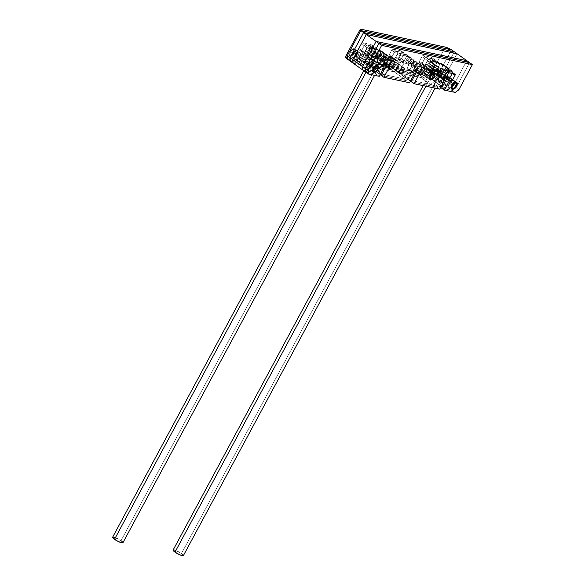 <?xml version="1.0" encoding="UTF-8"?>
<svg xmlns="http://www.w3.org/2000/svg" width="585" height="585" viewBox="0 0 585 585"><rect width="100%" height="100%" fill="white"/><g stroke="black" fill="none" stroke-linecap="round" stroke-linejoin="round"><path stroke-width="0.44" stroke-dasharray="2.92 2.19" d="M372.382 65.557A4.08 2.186 -54.6 0 1 367.753 68.401A4.08 2.186 -54.6 0 1 367.848 64.591L358.093 57.674A4.08 2.186 125.4 0 0 357.998 61.483A4.08 2.186 125.4 0 0 362.627 58.632L372.382 65.557L362.627 58.632A4.08 2.186 125.4 0 0 362.722 54.822A4.08 2.186 125.4 0 0 358.093 57.674L367.848 64.591A4.08 2.186 -54.6 0 1 372.477 61.747A4.08 2.186 -54.6 0 1 372.382 65.557L370.378 67.911L367.811 68.438L367.168 67.231L367.848 64.591L369.852 62.237L371.533 61.52L372.74 61.995L373.062 62.917L372.382 65.557L375.16 67.524A4.08 2.186 -54.6 0 1 370.532 70.375A4.08 2.186 -54.6 0 1 370.619 66.566L367.848 64.591A4.08 2.186 125.4 0 0 367.753 68.401A4.08 2.186 125.4 0 0 372.382 65.557A4.08 2.186 125.4 0 0 372.477 61.747A4.08 2.186 125.4 0 0 367.848 64.591L370.619 66.566A4.08 2.186 -54.6 0 1 375.256 63.714A4.08 2.186 -54.6 0 1 375.16 67.524L372.382 65.557L370.378 67.911L367.811 68.438L367.168 67.231L367.292 65.981L369.852 62.237L371.533 61.52L372.74 61.995L373.055 63.509L372.382 65.557M398.1 67.07A3.4 1.821 -54.6 0 1 394.239 69.447A3.4 1.821 -54.6 0 1 394.319 66.273L384.564 59.348A3.4 1.821 125.4 0 0 384.491 62.522A3.4 1.821 125.4 0 0 388.345 60.153L398.1 67.07L388.345 60.153A3.4 1.821 125.4 0 0 388.425 56.972A3.4 1.821 125.4 0 0 384.564 59.348L394.319 66.273A3.4 1.821 -54.6 0 1 398.18 63.897A3.4 1.821 -54.6 0 1 398.1 67.07L395.467 69.542L394.626 69.615L393.844 68.891L394.663 65.703L396.952 63.802L397.793 63.728L398.575 64.445L398.1 67.07L400.762 68.957L398.1 67.07A3.4 1.821 125.4 0 0 398.18 63.897A3.4 1.821 125.4 0 0 394.319 66.273A3.4 1.821 125.4 0 0 394.239 69.447A3.4 1.821 125.4 0 0 398.1 67.07L395.467 69.542L394.626 69.615L393.844 68.891L394.319 66.273L397.098 68.24L394.319 66.273L396.952 63.802L397.793 63.728L398.575 64.445L398.1 67.07M428.344 73.483A3.4 1.821 -54.6 0 1 424.483 75.853A3.4 1.821 -54.6 0 1 424.564 72.679L414.809 65.761A3.4 1.821 125.4 0 0 414.728 68.935A3.4 1.821 125.4 0 0 418.589 66.558L428.344 73.483L418.589 66.558A3.4 1.821 125.4 0 0 418.67 63.385A3.4 1.821 125.4 0 0 414.809 65.761L424.564 72.679A3.4 1.821 -54.6 0 1 428.425 70.302A3.4 1.821 -54.6 0 1 428.344 73.483L426.187 75.75L424.871 76.021L424.088 75.304L424.564 72.679L427.196 70.207L428.374 70.273L428.82 70.858L428.344 73.483L431.006 75.37L428.344 73.483A3.4 1.821 125.4 0 0 428.425 70.302A3.4 1.821 125.4 0 0 424.564 72.679A3.4 1.821 125.4 0 0 424.483 75.853A3.4 1.821 125.4 0 0 428.344 73.483L426.187 75.75L424.871 76.021L424.088 75.304L424.564 72.679L427.342 74.646L424.564 72.679L427.196 70.207L428.374 70.273L428.82 70.858L428.344 73.483M451.02 82.214A4.08 2.186 -54.6 0 1 446.384 85.066A4.08 2.186 -54.6 0 1 446.479 81.257L436.724 74.332A4.08 2.186 125.4 0 0 436.629 78.141A4.08 2.186 125.4 0 0 441.266 75.297L451.02 82.214L441.266 75.297A4.08 2.186 125.4 0 0 441.361 71.487A4.08 2.186 125.4 0 0 436.724 74.332L446.479 81.257A4.08 2.186 -54.6 0 1 451.108 78.405A4.08 2.186 -54.6 0 1 451.02 82.214L448.432 84.935L446.443 85.103L445.799 83.889L446.479 81.257L447.92 79.377L450.172 78.178L451.591 79.07L451.02 82.214L453.792 84.189A4.08 2.186 -54.6 0 1 449.163 87.033A4.08 2.186 -54.6 0 1 449.258 83.224L446.479 81.257A4.08 2.186 125.4 0 0 446.384 85.066A4.08 2.186 125.4 0 0 451.02 82.214A4.08 2.186 125.4 0 0 451.108 78.405A4.08 2.186 125.4 0 0 446.479 81.257L449.258 83.224A4.08 2.186 -54.6 0 1 452.359 80.277A4.08 2.186 -54.6 0 1 453.887 80.372A4.08 2.186 -54.6 0 1 453.792 84.189L451.02 82.214L448.432 84.935L446.443 85.103L445.799 83.889L446.15 81.951L447.379 79.94L449.068 78.536L450.647 78.207L451.591 79.07L451.02 82.214M374.729 62.017A4.08 2.186 -54.6 0 0 375.19 62.215L377.31 62.668L374.144 68.547L369.976 71.597L362.868 70.09L373.705 72.386L378.773 62.975L377.106 62.624L376.798 61.747L380.191 55.794L388.871 57.25L388.988 58.588L391.913 60.657L391.643 59.224L394.422 61.191L391.643 59.224L391.767 60.555A1.36 0.731 125.4 0 0 391.796 59.29A1.36 0.731 125.4 0 0 391.643 59.224L383.687 57.535L391.643 59.224A1.36 0.731 -54.6 0 1 391.796 59.29A1.36 0.731 -54.6 0 1 391.767 60.555L388.988 58.588A1.36 0.731 125.4 0 0 389.025 57.315A1.36 0.731 125.4 0 0 388.871 57.25L391.643 59.224L383.687 57.535L386.466 59.502L383.687 57.535L382.297 58.551L383.687 57.535L380.908 55.568L388.871 57.25L391.643 59.224L383.687 57.535A1.36 0.731 125.4 0 0 382.297 58.551L385.069 60.518L382.297 58.551L379.76 63.253L382.297 58.551A1.36 0.731 -54.6 0 1 383.687 57.535L380.908 55.568A1.36 0.731 125.4 0 0 379.519 56.584L382.297 58.551L379.76 63.253L382.539 65.227L379.76 63.253L379.533 64.138L382.393 66.376L379.533 64.138L382.297 58.551L379.519 56.584L376.989 61.286L379.76 63.253A1.36 0.731 125.4 0 0 379.731 64.525A1.36 0.731 125.4 0 0 379.884 64.591L381.552 64.942L379.884 64.591A1.36 0.731 -54.6 0 1 379.731 64.525A1.36 0.731 -54.6 0 1 379.76 63.253L376.989 61.286A1.36 0.731 125.4 0 0 376.952 62.558A1.36 0.731 125.4 0 0 377.106 62.624L379.884 64.591L382.4 65.549L381.552 64.942L376.484 74.353L381.552 64.942L378.773 62.975L377.106 62.624L379.884 64.591L381.552 64.942L376.484 74.353L379.255 76.328L376.484 74.353L365.64 72.057L376.484 74.353L373.705 72.386L378.773 62.975L381.552 64.942L376.484 74.353L365.64 72.057L376.484 74.353L373.705 72.386L362.868 70.09L369.976 71.597L374.144 68.547L377.31 62.668L374.466 61.761L374.151 60.248L374.824 58.207A4.08 2.186 -54.6 0 1 378.992 55.158L369.237 48.241A4.08 2.186 125.4 0 0 365.069 51.283L374.824 58.207L365.069 51.283A4.08 2.186 125.4 0 0 364.974 55.1A4.08 2.186 125.4 0 0 365.435 55.297L367.555 55.743L364.389 61.63L360.221 64.679L353.113 63.173L360.221 64.679L369.976 71.597L360.221 64.679L364.389 61.63L374.144 68.547L364.389 61.63L367.555 55.743L377.31 62.668L367.555 55.743L365.435 55.297L375.19 62.215L364.711 54.844L364.74 51.985L367.08 48.928L369.237 48.241L378.992 55.158L390.787 57.659L381.032 50.734L369.237 48.241L381.032 50.734L390.787 57.659A4.08 2.186 -54.6 0 1 391.248 57.856A4.08 2.186 -54.6 0 1 390.926 62.061A4.08 2.186 -54.6 0 1 386.985 64.716L377.23 57.798A4.08 2.186 125.4 0 0 381.171 55.144A4.08 2.186 125.4 0 0 381.493 50.939A4.08 2.186 125.4 0 0 381.032 50.734L382.078 52.109L381.398 54.749L379.394 57.103L377.23 57.798L386.985 64.716L388.564 64.387L390.253 62.983L391.826 59.626L391.511 58.112L390.787 57.659L378.51 55.129L376.265 56.328L374.824 58.207A4.08 2.186 -54.6 0 0 374.729 62.017L364.974 55.1M435.313 71.026A4.08 2.186 -54.6 0 1 439.481 67.977L429.726 61.052A4.08 2.186 125.4 0 0 425.558 64.101L435.313 71.026L425.558 64.101A4.08 2.186 125.4 0 0 425.463 67.911A4.08 2.186 125.4 0 0 425.924 68.116L428.044 68.562L424.871 74.441L420.703 77.491L430.458 84.415L408.535 79.765L398.78 72.847A1.36 0.731 125.4 0 0 398.809 71.575A1.36 0.731 125.4 0 0 398.656 71.509L395.635 70.873L405.383 77.79L408.41 78.434L398.656 71.509L408.41 78.434A1.36 0.731 -54.6 0 1 408.564 78.5A1.36 0.731 -54.6 0 1 408.535 79.765L398.78 72.847L420.703 77.491L430.458 84.415L434.626 81.366L424.871 74.441L434.626 81.366L437.792 75.48L428.044 68.562L437.792 75.48L435.679 75.034L425.924 68.116L435.679 75.034A4.08 2.186 -54.6 0 1 435.218 74.836A4.08 2.186 -54.6 0 1 435.313 71.026L437.317 68.672L439.481 67.977L429.726 61.052L441.521 63.553L451.276 70.478L439.481 67.977L451.276 70.478A4.08 2.186 -54.6 0 1 451.737 70.675A4.08 2.186 -54.6 0 1 451.415 74.88A4.08 2.186 -54.6 0 1 447.474 77.534L437.719 70.609A4.08 2.186 125.4 0 0 441.66 67.962A4.08 2.186 125.4 0 0 441.982 63.75A4.08 2.186 125.4 0 0 441.521 63.553L452 70.924L451.971 73.783L449.631 76.84L447.474 77.534L437.719 70.609L435.606 70.163L438.202 70.639L440.454 69.447L442.443 66.178L442.567 64.928L441.924 63.714L429.244 61.03L426.458 62.792L424.885 66.142L425.522 67.955L428.044 68.562L424.871 74.441L420.703 77.491L398.78 72.847L396.001 70.88L401.069 61.469L403.847 63.436L405.559 63.794L402.78 61.827A1.36 0.731 125.4 0 0 404.169 60.811L406.948 62.778L409.478 58.076L406.699 56.109A1.36 0.731 125.4 0 0 406.736 54.836A1.36 0.731 125.4 0 0 406.582 54.771L409.354 56.738L401.405 55.056L398.626 53.081A1.36 0.731 125.4 0 0 397.237 54.098L394.699 58.807A1.36 0.731 125.4 0 0 394.67 60.072A1.36 0.731 125.4 0 0 394.824 60.145L396.535 60.504L399.314 62.471L397.603 62.112L394.824 60.145L397.603 62.112A1.36 0.731 -54.6 0 1 397.449 62.047A1.36 0.731 -54.6 0 1 397.478 60.774L394.699 58.807L397.478 60.774L400.016 56.072L397.237 54.098L400.016 56.072A1.36 0.731 -54.6 0 1 401.405 55.056L398.626 53.081L406.582 54.771L409.354 56.738A1.36 0.731 -54.6 0 1 409.507 56.803A1.36 0.731 -54.6 0 1 409.478 58.076L406.699 56.109L404.169 60.811L406.948 62.778A1.36 0.731 -54.6 0 1 405.559 63.794L402.78 61.827L401.069 61.469L403.847 63.436L398.78 72.847L396.001 70.88L421.661 76.313L424.439 78.28L398.78 72.847L424.439 78.28L421.661 76.313L426.728 66.902L429.507 68.869L424.439 78.28L429.507 68.869L426.728 66.902L425.068 66.551L427.84 68.518L429.507 68.869L427.84 68.518A1.36 0.731 -54.6 0 1 427.686 68.452A1.36 0.731 -54.6 0 1 427.723 67.18L424.944 65.213A1.36 0.731 125.4 0 0 424.915 66.485A1.36 0.731 125.4 0 0 425.068 66.551L427.84 68.518L427.533 67.648L430.253 62.478L427.474 60.511L424.944 65.213L427.723 67.18L430.253 62.478A1.36 0.731 -54.6 0 1 431.642 61.462L428.871 59.494A1.36 0.731 125.4 0 0 427.474 60.511L430.253 62.478L431.642 61.462L439.606 63.151L436.827 61.176L428.871 59.494L431.642 61.462L439.606 63.151A1.36 0.731 -54.6 0 1 439.759 63.217A1.36 0.731 -54.6 0 1 439.723 64.482L436.951 62.515A1.36 0.731 125.4 0 0 436.98 61.242A1.36 0.731 125.4 0 0 436.827 61.176L439.949 63.604L439.723 64.482L436.951 62.515L434.414 67.224L437.192 69.191L439.723 64.482L437.192 69.191A1.36 0.731 -54.6 0 1 435.803 70.207L433.024 68.233A1.36 0.731 125.4 0 0 434.414 67.224L437.192 69.191L436.893 69.63L435.803 70.207L434.136 69.856L431.364 67.882L433.024 68.233L435.803 70.207L434.136 69.856L429.068 79.267L426.297 77.293L431.364 67.882L434.136 69.856L429.068 79.267L426.297 77.293L437.134 79.589L449.668 88.481L442.56 86.975L442.187 82.968L445.353 77.081L435.606 70.163L432.432 76.043L442.187 82.968L432.432 76.043L432.805 80.057L442.56 86.975L432.805 80.057L439.913 81.564L443.525 78.916L453.28 85.841L449.668 88.481L439.913 81.564L443.525 78.916L457.082 53.747L443.525 78.916L457.082 53.747L443.525 78.916L439.913 81.564L429.068 79.267L439.913 81.564L437.134 79.589L440.746 76.949L443.525 78.916L440.746 76.949L454.304 51.772L440.746 76.949L454.304 51.772L440.746 76.949L437.134 79.589L440.746 76.949L437.968 74.982L440.746 76.949L437.134 79.589L426.297 77.293L437.134 79.589L434.355 77.622L437.134 79.589L426.297 77.293L423.518 75.326L428.586 65.915L430.253 66.266A1.36 0.731 125.4 0 0 431.642 65.249L434.414 67.224L434.114 67.655L433.361 68.211L431.364 67.882L426.297 77.293L423.518 75.326L434.355 77.622L437.968 74.982L451.525 49.805L437.968 74.982L451.525 49.805L437.968 74.982L434.355 77.622L437.968 74.982L435.072 75.041L431.957 75.918L434.355 77.622L423.518 75.326L434.355 77.622L437.968 74.982L435.072 75.041L431.957 75.918L420.739 73.359L425.807 63.948L427.81 64.27L428.863 63.282L431.584 58.112L431.277 57.235L423.313 55.553L422.224 56.131L419.204 61.739L419.511 62.61L421.178 62.961L416.11 72.372L390.451 66.939L395.518 57.527L397.566 57.856L398.619 56.869L401.149 52.167L401.025 50.829L393.076 49.147L391.987 49.725L388.966 55.326L389.274 56.204L390.985 56.562L385.917 65.973L360.258 60.54L365.325 51.129L366.985 51.48L368.075 50.902L371.095 45.294L370.788 44.423L362.824 42.734L361.735 43.312L358.905 48.46L358.788 49.645L360.689 50.149L355.621 59.56L346.269 57.579L361.471 29.338L346.269 57.579L345.157 57.527A6.808 1.294 28.3 0 1 346.269 57.579L355.621 59.56L358.4 61.527L347.556 59.231L358.4 61.527L363.468 52.116L369.018 56.058L363.95 65.469L361.172 63.494L350.335 61.198L361.172 63.494L366.239 54.083L364.579 53.732L367.358 55.699L369.018 56.058L366.239 54.083L364.579 53.732L367.358 55.699A1.36 0.731 -54.6 0 1 367.204 55.633A1.36 0.731 -54.6 0 1 367.234 54.368L364.455 52.394A1.36 0.731 125.4 0 0 364.426 53.666A1.36 0.731 125.4 0 0 364.579 53.732L364.455 52.394L367.234 54.368L369.764 49.659L366.992 47.692L364.455 52.394L366.992 47.692L369.764 49.659A1.36 0.731 -54.6 0 1 371.153 48.643L368.382 46.676A1.36 0.731 125.4 0 0 366.992 47.692L368.382 46.676L376.338 48.358L379.117 50.332L371.153 48.643L368.382 46.676L376.338 48.358L379.117 50.332A1.36 0.731 -54.6 0 1 379.27 50.398A1.36 0.731 -54.6 0 1 379.241 51.67L376.462 49.696A1.36 0.731 125.4 0 0 376.491 48.431A1.36 0.731 125.4 0 0 376.338 48.358L376.462 49.696L373.925 54.405L376.703 56.372L379.241 51.67L376.462 49.696L373.925 54.405L376.703 56.372A1.36 0.731 -54.6 0 1 375.314 57.389L372.535 55.421A1.36 0.731 125.4 0 0 373.925 54.405L372.535 55.421L375.314 57.389L373.654 57.037L370.875 55.07L372.535 55.421L370.875 55.07L373.654 57.037L368.587 66.449L365.808 64.482L370.875 55.07L365.808 64.482L368.587 66.449L394.246 71.882L372.316 67.238L382.071 74.163L381.705 70.149L384.872 64.27L375.117 57.345L377.23 57.798L375.117 57.345L371.95 63.231L381.705 70.149L371.95 63.231L372.316 67.238L382.071 74.163L403.994 78.807L394.246 71.882L403.994 78.807A1.36 0.731 -54.6 0 1 405.383 77.79L395.635 70.873A1.36 0.731 125.4 0 0 394.246 71.882L395.292 70.895L398.656 71.509L398.78 72.847L403.847 63.436L405.895 63.772L406.948 62.778L409.478 58.076L409.354 56.738L401.405 55.056L400.316 55.633L397.295 61.235L397.603 62.112L399.314 62.471L394.246 71.882L391.467 69.915L365.808 64.482L391.467 69.915L396.535 60.504L399.314 62.471L394.246 71.882L391.467 69.915L396.535 60.504L394.582 59.992L394.699 58.807L398.29 53.111L406.582 54.771L406.889 55.641L403.869 61.249L402.78 61.827L401.069 61.469L396.001 70.88L421.661 76.313L426.728 66.902L425.068 66.551L424.761 65.674L427.774 60.072L428.871 59.494L437.068 61.33L436.951 62.515L434.414 67.224L436.951 62.515L434.172 60.547A1.36 0.731 125.4 0 0 434.202 59.275A1.36 0.731 125.4 0 0 434.048 59.209L426.092 57.52A1.36 0.731 125.4 0 0 424.703 58.537L422.165 63.246A1.36 0.731 125.4 0 0 422.136 64.511A1.36 0.731 125.4 0 0 422.29 64.577L425.068 66.551L426.728 66.902L421.661 76.313L396.001 70.88L393.23 68.906L398.297 59.494L401.069 61.469L402.78 61.827L400.001 59.86A1.36 0.731 125.4 0 0 401.39 58.844L404.169 60.811L406.699 56.109L403.928 54.134A1.36 0.731 125.4 0 0 403.957 52.862A1.36 0.731 125.4 0 0 403.804 52.796L406.582 54.771L398.626 53.081L395.848 51.114A1.36 0.731 125.4 0 0 394.458 52.131L391.928 56.833A1.36 0.731 125.4 0 0 391.899 58.105A1.36 0.731 125.4 0 0 392.052 58.171L393.756 58.537L396.535 60.504L394.824 60.145L392.052 58.171L394.824 60.145A1.36 0.731 -54.6 0 1 394.67 60.072A1.36 0.731 -54.6 0 1 394.699 58.807L391.928 56.833L394.699 58.807L397.237 54.098L394.458 52.131L397.237 54.098A1.36 0.731 -54.6 0 1 398.626 53.081L395.848 51.114L403.804 52.796L406.582 54.771A1.36 0.731 -54.6 0 1 406.736 54.836A1.36 0.731 -54.6 0 1 406.699 56.109L403.928 54.134L401.39 58.844L404.169 60.811A1.36 0.731 -54.6 0 1 402.78 61.827L400.001 59.86L398.297 59.494L401.069 61.469L396.001 70.88L393.23 68.906L418.889 74.346L421.661 76.313L418.889 74.346L423.957 64.935L426.728 66.902L423.957 64.935L422.29 64.577L425.068 66.551A1.36 0.731 -54.6 0 1 424.915 66.485A1.36 0.731 -54.6 0 1 424.944 65.213L422.165 63.246L424.944 65.213L427.474 60.511L424.703 58.537L427.474 60.511A1.36 0.731 -54.6 0 1 428.871 59.494L426.092 57.52L428.871 59.494L436.827 61.176L434.048 59.209L436.827 61.176A1.36 0.731 -54.6 0 1 436.98 61.242A1.36 0.731 -54.6 0 1 436.951 62.515L434.172 60.547L431.642 65.249L434.414 67.224A1.36 0.731 -54.6 0 1 433.024 68.233L430.253 66.266L433.024 68.233L431.364 67.882L428.586 65.915L431.364 67.882L426.297 77.293L431.364 67.882L433.361 68.211L434.114 67.655L437.134 62.054L436.827 61.176L428.527 59.516L424.944 65.213L424.827 66.397L426.728 66.902L421.661 76.313L396.001 70.88L401.069 61.469L402.78 61.827L403.869 61.249L406.889 55.641L406.582 54.771L398.626 53.081L397.537 53.659L394.699 58.807L394.582 59.992L396.535 60.504L391.467 69.915L388.689 67.948L363.029 62.507L368.097 53.096L369.764 53.447A1.36 0.731 125.4 0 0 371.153 52.431L373.925 54.405L376.462 49.696L373.683 47.729A1.36 0.731 125.4 0 0 373.72 46.456A1.36 0.731 125.4 0 0 373.566 46.39L376.338 48.358L368.382 46.676L365.603 44.701A1.36 0.731 125.4 0 0 364.214 45.718L361.684 50.427A1.36 0.731 125.4 0 0 361.647 51.699A1.36 0.731 125.4 0 0 361.801 51.765L364.579 53.732L366.239 54.083L361.172 63.494L366.239 54.083L363.468 52.116L361.801 51.765L364.579 53.732A1.36 0.731 -54.6 0 1 364.426 53.666A1.36 0.731 -54.6 0 1 364.455 52.394L361.684 50.427L364.455 52.394L366.992 47.692L364.214 45.718L366.992 47.692A1.36 0.731 -54.6 0 1 368.382 46.676L365.603 44.701L373.566 46.39L376.338 48.358A1.36 0.731 -54.6 0 1 376.491 48.431A1.36 0.731 -54.6 0 1 376.462 49.696L373.683 47.729L371.153 52.431L373.925 54.405A1.36 0.731 -54.6 0 1 372.535 55.421L369.764 53.447L372.535 55.421L370.875 55.07L368.097 53.096L370.875 55.07L365.808 64.482L363.029 62.507L365.808 64.482L391.467 69.915L388.689 67.948L393.756 58.537L396.535 60.504L391.467 69.915L365.808 64.482L370.875 55.07L372.879 55.392L373.925 54.405L376.462 49.696L376.338 48.358L367.658 46.902L364.272 52.862L364.579 53.732L366.239 54.083L361.172 63.494L358.4 61.527L363.468 52.116L361.801 51.765L361.493 50.888L364.513 45.286L365.603 44.701L373.91 46.851L370.853 52.869L369.764 53.447L368.097 53.096L363.029 62.507L388.689 67.948L393.756 58.537L391.811 58.025L391.745 57.301L394.758 51.692L395.848 51.114L403.804 52.796L403.928 54.134L401.39 58.844L400.337 59.831L398.297 59.494L393.23 68.906L418.889 74.346L423.957 64.935L422.048 64.43L421.982 63.706L425.002 58.098L426.092 57.52L434.048 59.209L434.172 60.547L431.642 65.249L430.589 66.237L428.586 65.915L423.518 75.326L428.586 65.915L430.589 66.237L431.642 65.249L434.172 60.547L434.048 59.209L426.092 57.52L425.002 58.098L421.982 63.706L422.048 64.43L423.957 64.935L418.889 74.346L393.23 68.906L398.297 59.494L400.337 59.831L401.39 58.844L403.928 54.134L403.804 52.796L395.848 51.114L394.758 51.692L391.745 57.301L391.811 58.025L393.756 58.537L388.689 67.948L363.029 62.507L368.097 53.096L369.764 53.447L370.853 52.869L373.873 47.268L373.566 46.39L365.603 44.701L364.214 45.718L361.684 50.427L361.559 51.612L363.468 52.116L358.4 61.527L347.556 59.231L358.4 61.527L363.468 52.116L361.801 51.765A1.36 0.731 -54.6 0 1 361.647 51.699A1.36 0.731 -54.6 0 1 361.684 50.427L364.214 45.718A1.36 0.731 -54.6 0 1 365.603 44.701L373.566 46.39A1.36 0.731 -54.6 0 1 373.72 46.456A1.36 0.731 -54.6 0 1 373.683 47.729L371.153 52.431A1.36 0.731 -54.6 0 1 369.764 53.447L368.097 53.096L363.029 62.507L388.689 67.948L393.756 58.537L392.052 58.171A1.36 0.731 -54.6 0 1 391.899 58.105A1.36 0.731 -54.6 0 1 391.928 56.833L389.149 54.866A1.36 0.731 125.4 0 0 389.12 56.138A1.36 0.731 125.4 0 0 389.274 56.204L392.052 58.171L389.274 56.204L390.985 56.562L393.756 58.537L390.985 56.562L385.917 65.973L388.689 67.948L385.917 65.973L360.258 60.54L363.029 62.507L360.258 60.54L365.325 51.129L368.097 53.096L365.325 51.129L366.985 51.48L369.764 53.447L366.985 51.48A1.36 0.731 125.4 0 0 368.374 50.464L371.153 52.431L368.374 50.464L370.912 45.754L373.683 47.729L370.912 45.754A1.36 0.731 125.4 0 0 370.941 44.489A1.36 0.731 125.4 0 0 370.788 44.423L373.566 46.39L370.788 44.423L362.824 42.734L365.603 44.701L362.824 42.734A1.36 0.731 125.4 0 0 361.435 43.751L364.214 45.718L361.435 43.751L358.905 48.46L361.684 50.427L358.905 48.46A1.36 0.731 125.4 0 0 358.876 49.725A1.36 0.731 125.4 0 0 359.029 49.791L361.801 51.765L359.029 49.791L360.689 50.149L363.468 52.116L360.689 50.149L355.621 59.56L363.95 65.469L369.018 56.058L367.117 55.553L367.051 54.829L370.064 49.22L371.153 48.643L379.358 50.478L379.241 51.67L376.703 56.372L375.65 57.359L373.654 57.037L368.587 66.449L394.246 71.882L372.316 67.238L371.95 63.231L375.117 57.345L384.872 64.27L381.705 70.149L382.071 74.163L403.994 78.807L405.383 77.79L408.652 78.58L408.535 79.765L430.458 84.415L434.626 81.366L437.792 75.48L434.955 74.58L434.64 73.066L435.313 71.026M446.209 77.264L435.606 70.163L432.432 76.043L432.805 80.057L439.913 81.564L443.525 78.916L453.28 85.841L466.83 60.664L453.28 85.841L456.051 87.808L452.439 90.456L441.602 88.152L452.439 90.456L449.668 88.481L453.28 85.841L466.83 60.664L453.28 85.841L449.668 88.481L452.439 90.456L456.051 87.808L453.28 85.841L449.668 88.481L442.56 86.975L442.187 82.968L445.353 77.081L446.209 77.264M385.72 64.445L384.872 64.27L385.72 64.445M388.345 60.153L385.72 62.624L384.535 62.558L384.089 61.973L384.564 59.348L387.197 56.877L388.381 56.942L388.82 57.527L388.345 60.153A3.4 1.821 -54.6 0 1 384.491 62.522A3.4 1.821 -54.6 0 1 384.564 59.348L381.793 57.381A3.4 1.821 125.4 0 0 381.712 60.555A3.4 1.821 125.4 0 0 385.573 58.178L388.345 60.153L385.573 58.178A3.4 1.821 125.4 0 0 385.647 55.005A3.4 1.821 125.4 0 0 381.793 57.381L384.564 59.348A3.4 1.821 -54.6 0 1 388.425 56.972A3.4 1.821 -54.6 0 1 388.345 60.153L385.72 62.624L384.535 62.558L384.089 61.973L384.564 59.348L387.197 56.877L388.381 56.942L388.82 57.527L388.345 60.153M414.809 65.761L416.966 63.487L418.619 63.355L419.16 64.365L418.589 66.558L417.39 68.123L415.518 69.118L414.334 68.379L414.809 65.761L412.037 63.787A3.4 1.821 125.4 0 0 411.957 66.961A3.4 1.821 125.4 0 0 415.818 64.591L418.589 66.558A3.4 1.821 -54.6 0 1 414.728 68.935A3.4 1.821 -54.6 0 1 414.809 65.761A3.4 1.821 -54.6 0 1 418.67 63.385A3.4 1.821 -54.6 0 1 418.589 66.558L415.818 64.591A3.4 1.821 125.4 0 0 415.891 61.41A3.4 1.821 125.4 0 0 412.037 63.787L414.809 65.761L416.966 63.487L418.619 63.355L419.16 64.365L418.86 65.981L416.432 68.825L415.116 69.103L414.334 68.379L414.809 65.761M436.724 74.332L439.313 71.611L441.302 71.45L441.946 72.657L441.266 75.297L439.255 77.651L437.573 78.368L436.688 78.185L436.044 76.971L436.724 74.332L433.953 72.364A4.08 2.186 125.4 0 0 433.858 76.174A4.08 2.186 125.4 0 0 438.487 73.322L441.266 75.297A4.08 2.186 -54.6 0 1 436.629 78.141A4.08 2.186 -54.6 0 1 436.724 74.332A4.08 2.186 -54.6 0 1 441.361 71.487A4.08 2.186 -54.6 0 1 441.266 75.297L438.487 73.322A4.08 2.186 125.4 0 0 438.582 69.513A4.08 2.186 125.4 0 0 433.953 72.364L436.724 74.332L439.313 71.611L441.302 71.45L441.946 72.657L441.587 74.595L440.366 76.613L438.677 78.017L437.097 78.346L436.154 77.483L436.724 74.332M362.627 58.632L361.194 60.511L359.475 61.6L358.057 61.52L357.523 60.818L358.093 57.674L359.534 55.794L361.252 54.705L362.671 54.785L363.205 55.487L362.627 58.632A4.08 2.186 -54.6 0 1 357.998 61.483A4.08 2.186 -54.6 0 1 358.093 57.674L355.314 55.699A4.08 2.186 125.4 0 0 355.219 59.516A4.08 2.186 125.4 0 0 359.855 56.665L362.627 58.632L359.855 56.665A4.08 2.186 125.4 0 0 359.95 52.855A4.08 2.186 125.4 0 0 355.314 55.699L358.093 57.674A4.08 2.186 -54.6 0 1 362.722 54.822A4.08 2.186 -54.6 0 1 362.627 58.632L361.194 60.511L359.475 61.6L358.057 61.52L357.523 60.818L358.093 57.674L359.534 55.794L361.252 54.705L362.671 54.785L363.205 55.487L362.627 58.632M429.916 77.015A3.4 1.821 -54.6 0 1 427.262 77.827A3.4 1.821 -54.6 0 1 427.342 74.646A3.4 1.821 -54.6 0 1 431.196 72.277A3.4 1.821 -54.6 0 1 431.313 75.048A3.4 1.821 125.4 0 0 431.196 72.277A3.4 1.821 125.4 0 0 427.342 74.646L429.5 72.379L430.816 72.109L431.598 72.825L431.123 75.45L431.686 73.249L430.816 72.109L429.01 72.686L427.342 74.646A3.4 1.821 125.4 0 0 427.262 77.827A3.4 1.821 125.4 0 0 429.916 77.015M399.679 70.609A3.4 1.821 -54.6 0 1 397.018 71.414A3.4 1.821 -54.6 0 1 397.098 68.24A3.4 1.821 -54.6 0 1 400.959 65.864A3.4 1.821 -54.6 0 1 401.076 68.642A3.4 1.821 125.4 0 0 400.959 65.864A3.4 1.821 125.4 0 0 397.098 68.24L399.723 65.769L400.908 65.834L401.354 66.419L400.879 69.037L401.442 66.844L400.571 65.703L398.773 66.28L397.098 68.24A3.4 1.821 125.4 0 0 397.018 71.414A3.4 1.821 125.4 0 0 399.679 70.609L398.246 71.509L397.061 71.45L396.528 70.434L397.098 68.24L399.869 70.207L397.098 68.24L396.528 70.434L397.061 71.45L398.246 71.509L399.679 70.609M409.061 69.396L411.84 71.363L410.129 71.004L407.357 69.03L409.061 69.396L411.84 71.363L406.772 80.774L403.994 78.807L378.334 73.366L382.51 65.622L378.334 73.366L380.155 74.661L378.334 73.366L403.994 78.807L409.061 69.396L407.357 69.03L410.129 71.004A1.36 0.731 -54.6 0 1 409.975 70.939A1.36 0.731 -54.6 0 1 410.012 69.666L407.233 67.699A1.36 0.731 125.4 0 0 407.204 68.964A1.36 0.731 125.4 0 0 407.357 69.03L407.233 67.699L410.012 69.666L412.542 64.957L409.763 62.99L407.233 67.699L409.763 62.99L412.542 64.957A1.36 0.731 -54.6 0 1 413.931 63.94L411.153 61.973A1.36 0.731 125.4 0 0 409.763 62.99L411.153 61.973L419.109 63.663L421.887 65.63L413.931 63.94L411.153 61.973L419.109 63.663L421.887 65.63A1.36 0.731 -54.6 0 1 422.041 65.695A1.36 0.731 -54.6 0 1 422.012 66.968L419.233 64.993A1.36 0.731 125.4 0 0 419.262 63.728A1.36 0.731 125.4 0 0 419.109 63.663L419.416 64.533L418.531 66.302L419.233 64.993L422.012 66.968A1.36 0.731 125.4 0 0 422.041 65.695A1.36 0.731 125.4 0 0 421.887 65.63L421.975 67.026L421.887 65.63L424.659 67.597L421.887 65.63L413.931 63.94A1.36 0.731 125.4 0 0 412.542 64.957L413.931 63.94L421.887 65.63L413.931 63.94L416.71 65.915L413.595 63.97L412.542 64.957L410.012 69.666L412.542 64.957L415.321 66.931L412.542 64.957L410.012 69.666A1.36 0.731 125.4 0 0 409.975 70.939A1.36 0.731 125.4 0 0 410.129 71.004L410.012 69.666L412.783 71.633L410.012 69.666L409.888 70.851L411.84 71.363L410.129 71.004L412.637 72.781L410.129 71.004L412.652 71.94L411.84 71.363L406.772 80.774L403.994 78.807L409.061 69.396M410.429 81.11L408.535 79.765L412.717 71.992L408.535 79.765L434.194 85.205L436.966 87.172L411.306 81.739L436.966 87.172L434.194 85.205L439.262 75.794L442.033 77.761L436.966 87.172L442.033 77.761L439.262 75.794L437.595 75.443L440.373 77.41L442.033 77.761L440.373 77.41A1.36 0.731 -54.6 0 1 440.22 77.344A1.36 0.731 -54.6 0 1 440.249 76.072L437.47 74.105A1.36 0.731 125.4 0 0 437.441 75.377A1.36 0.731 125.4 0 0 437.595 75.443L440.373 77.41L440.249 76.072L442.786 71.37L440.008 69.396L437.47 74.105L440.249 76.072L442.786 71.37A1.36 0.731 -54.6 0 1 444.176 70.354L441.397 68.379A1.36 0.731 125.4 0 0 440.008 69.396L442.786 71.37L444.176 70.354L452.132 72.035L449.353 70.068L441.397 68.379L444.176 70.354L452.132 72.035A1.36 0.731 -54.6 0 1 452.285 72.101A1.36 0.731 -54.6 0 1 452.256 73.374L449.477 71.407A1.36 0.731 125.4 0 0 449.514 70.134A1.36 0.731 125.4 0 0 449.353 70.068L452.373 72.189L452.256 73.374L449.477 71.407L448.775 72.708L449.66 70.946L449.353 70.068L441.397 68.379L440.308 68.957L437.287 74.566L437.595 75.443L439.262 75.794L434.194 85.205L408.535 79.765L410.429 81.11M452.22 73.439L452.256 73.374A1.36 0.731 125.4 0 0 452.285 72.101A1.36 0.731 125.4 0 0 452.132 72.035L444.176 70.354A1.36 0.731 125.4 0 0 442.786 71.37L440.249 76.072A1.36 0.731 125.4 0 0 440.22 77.344A1.36 0.731 125.4 0 0 440.373 77.41L442.882 79.187L440.132 77.257L440.066 76.533L440.249 76.072L443.028 78.046L440.249 76.072L442.786 71.37L445.558 73.337L442.786 71.37L443.832 70.383L446.947 72.321L444.176 70.354L452.132 72.035L454.911 74.01L452.132 72.035L452.22 73.439M446.647 76.547L445.558 77.125L443.891 76.774L443.415 77.651L443.891 76.774L445.236 77.732L443.891 76.774L445.558 77.125A1.36 0.731 125.4 0 0 446.523 76.679M440.644 87.472L438.823 86.185L442.991 78.441L438.823 86.185L449.668 88.481L438.823 86.185L440.644 87.472M469.609 62.632L456.051 87.808L469.609 62.632L456.051 87.808L458.83 89.783L456.051 87.808L469.609 62.632M388.988 58.588L388.286 59.889L388.988 58.588M386.159 63.728L385.405 64.284L383.402 63.955L382.934 64.833L383.402 63.955L384.754 64.913L383.402 63.955L385.069 64.306A1.36 0.731 125.4 0 0 386.041 63.86M381.113 75.341L406.772 80.774L381.113 75.341L406.772 80.774L411.84 71.363L406.772 80.774L409.551 82.748L406.772 80.774L381.113 75.341M370.619 66.566L373.208 63.838L374.795 63.516L375.731 64.372L375.16 67.524L372.572 70.244L370.992 70.573L370.049 69.71L370.619 66.566A4.08 2.186 125.4 0 0 370.532 70.375A4.08 2.186 125.4 0 0 375.16 67.524L377.566 69.235L375.16 67.524A4.08 2.186 125.4 0 0 375.256 63.714A4.08 2.186 125.4 0 0 370.619 66.566L373.398 68.533L370.619 66.566L373.208 63.838L374.795 63.516L375.731 64.372L375.16 67.524L372.572 70.244L370.992 70.573L370.049 69.71L370.619 66.566M453.792 84.189L452.351 86.068L450.64 87.15L449.624 87.238L448.688 86.375L448.702 84.613L449.668 82.543L452.41 80.262L454.15 80.628L454.465 82.141L453.792 84.189L456.198 85.893L453.792 84.189A4.08 2.186 125.4 0 0 453.887 80.372A4.08 2.186 125.4 0 0 452.359 80.277A4.08 2.186 125.4 0 0 449.258 83.224A4.08 2.186 125.4 0 0 449.163 87.033A4.08 2.186 125.4 0 0 453.792 84.189L452.351 86.068L450.64 87.15L449.624 87.238L448.688 86.375L449.258 83.224L452.029 85.191L449.258 83.224L450.691 81.344L452.41 80.262L453.426 80.174L454.362 81.037L453.792 84.189M429.924 77.015L428.491 77.922L427.043 77.615L426.779 76.35L427.342 74.646L430.114 76.62L427.342 74.646L426.779 76.35L427.043 77.615L428.491 77.922L429.924 77.015M411.306 81.739L436.966 87.172L439.744 89.147L436.966 87.172L442.033 77.761L442.882 78.361L440.373 77.41L442.033 77.761L436.966 87.172L411.306 81.739M441.602 88.152L452.439 90.456L455.218 92.423L452.439 90.456L456.051 87.808L452.439 90.456L441.602 88.152M451.847 80.503L452.41 80.262L451.847 80.503M353.113 63.173L363.95 65.469L353.113 63.173M359.855 56.665L357.267 59.385L355.687 59.714L354.744 58.851L355.314 55.699L357.903 52.979L359.483 52.65L360.426 53.513L359.855 56.665A4.08 2.186 -54.6 0 1 355.219 59.516A4.08 2.186 -54.6 0 1 355.314 55.699L352.543 53.732A4.08 2.186 125.4 0 0 352.448 57.542A4.08 2.186 125.4 0 0 357.077 54.697L359.855 56.665L357.077 54.697A4.08 2.186 125.4 0 0 357.172 50.88A4.08 2.186 125.4 0 0 352.543 53.732L355.314 55.699A4.08 2.186 -54.6 0 1 359.95 52.855A4.08 2.186 -54.6 0 1 359.855 56.665L357.267 59.385L355.687 59.714L354.744 58.851L355.314 55.699L357.903 52.979L359.483 52.65L360.426 53.513L359.855 56.665M433.953 72.364L435.957 70.01L438.523 69.476L439.167 70.69L438.487 73.322L437.046 75.209L434.794 76.401L433.375 75.516L433.953 72.364L431.174 70.397A4.08 2.186 125.4 0 0 431.079 74.207A4.08 2.186 125.4 0 0 435.708 71.355L438.487 73.322A4.08 2.186 -54.6 0 1 433.858 76.174A4.08 2.186 -54.6 0 1 433.953 72.364A4.08 2.186 -54.6 0 1 438.582 69.513A4.08 2.186 -54.6 0 1 438.487 73.322L435.708 71.355A4.08 2.186 125.4 0 0 435.803 67.546A4.08 2.186 125.4 0 0 431.174 70.397L433.953 72.364L435.957 70.01L438.523 69.476L439.167 70.69L438.816 72.628L437.587 74.639L435.898 76.05L434.319 76.372L433.375 75.516L433.953 72.364M412.037 63.787L414.187 61.52L415.847 61.381L416.381 62.39L415.818 64.591L414.619 66.156L412.739 67.151L411.555 66.412L412.037 63.787L409.259 61.82A3.4 1.821 125.4 0 0 409.178 64.993A3.4 1.821 125.4 0 0 413.039 62.617L415.818 64.591A3.4 1.821 -54.6 0 1 411.957 66.961A3.4 1.821 -54.6 0 1 412.037 63.787A3.4 1.821 -54.6 0 1 415.891 61.41A3.4 1.821 -54.6 0 1 415.818 64.591L413.039 62.617A3.4 1.821 125.4 0 0 413.12 59.443A3.4 1.821 125.4 0 0 409.259 61.82L412.037 63.787L414.187 61.52L415.847 61.381L416.381 62.39L416.089 64.006L413.661 66.858L412.337 67.129L411.555 66.412L412.037 63.787M385.573 58.178L382.941 60.65L382.1 60.723L381.31 60.006L382.137 56.811L384.418 54.91L385.266 54.836L386.049 55.56L385.573 58.178A3.4 1.821 -54.6 0 1 381.712 60.555A3.4 1.821 -54.6 0 1 381.793 57.381L379.014 55.407A3.4 1.821 125.4 0 0 378.934 58.588A3.4 1.821 125.4 0 0 382.795 56.211L385.573 58.178L382.795 56.211A3.4 1.821 125.4 0 0 382.875 53.038A3.4 1.821 125.4 0 0 379.014 55.407L381.793 57.381A3.4 1.821 -54.6 0 1 385.647 55.005A3.4 1.821 -54.6 0 1 385.573 58.178L382.941 60.65L382.1 60.723L381.31 60.006L382.137 56.811L384.418 54.91L385.266 54.836L386.049 55.56L385.573 58.178M350.335 61.198L361.172 63.494L350.335 61.198M357.077 54.697L355.636 56.577L353.925 57.659L352.909 57.739L351.973 56.884L351.987 55.122L352.952 53.052L355.695 50.771L356.711 50.683L357.647 51.546L357.077 54.697A4.08 2.186 -54.6 0 1 352.448 57.542A4.08 2.186 -54.6 0 1 352.543 53.732L349.764 51.765A4.08 2.186 125.4 0 0 349.669 55.575A4.08 2.186 125.4 0 0 354.298 52.723L357.077 54.697L357.749 52.65L357.435 51.136L356.228 50.661L354.547 51.378L352.952 53.052L351.863 56.372L352.506 57.579L353.925 57.659L355.636 56.577L357.077 54.697L354.298 52.723L354.978 50.683L354.342 48.877L352.923 48.796L350.664 50.449L349.208 53.147L349.194 54.91L350.13 55.772L351.717 55.443L354.298 52.723A4.08 2.186 125.4 0 0 354.393 48.913A4.08 2.186 125.4 0 0 349.764 51.765L352.543 53.732A4.08 2.186 -54.6 0 1 357.172 50.88A4.08 2.186 -54.6 0 1 357.077 54.697M431.174 70.397L433.763 67.677L435.752 67.509L436.388 69.315L435.708 71.355L434.275 73.235L432.022 74.434L430.816 73.951L430.494 73.03L431.174 70.397L428.395 68.423A4.08 2.186 125.4 0 0 428.3 72.233A4.08 2.186 125.4 0 0 432.937 69.388L435.708 71.355A4.08 2.186 -54.6 0 1 431.079 74.207A4.08 2.186 -54.6 0 1 431.174 70.397L430.604 73.542L431.54 74.405L432.556 74.317L435.298 72.035L436.264 69.966L436.286 68.211L435.752 67.509L434.333 67.429L432.615 68.518L431.174 70.397A4.08 2.186 -54.6 0 1 435.803 67.546A4.08 2.186 -54.6 0 1 435.708 71.355L432.937 69.388L433.617 66.748L432.973 65.535L432.088 65.352L430.406 66.068L428.395 68.423L427.715 71.063L428.359 72.277L430.348 72.109L432.937 69.388A4.08 2.186 125.4 0 0 433.032 65.579A4.08 2.186 125.4 0 0 428.395 68.423L431.174 70.397M409.259 61.82L410.933 59.853L413.068 59.414L413.602 60.92L413.039 62.617L411.84 64.189L409.961 65.184L408.959 64.781L408.688 64.014L409.259 61.82L406.48 59.846A3.4 1.821 125.4 0 0 406.399 63.026A3.4 1.821 125.4 0 0 410.26 60.65L413.039 62.617A3.4 1.821 -54.6 0 1 409.178 64.993A3.4 1.821 -54.6 0 1 409.259 61.82L408.783 64.445L409.566 65.162L410.407 65.089L412.696 63.187L413.515 59.999L412.732 59.275L411.891 59.348L409.259 61.82A3.4 1.821 -54.6 0 1 413.12 59.443A3.4 1.821 -54.6 0 1 413.039 62.617L410.26 60.65L410.831 58.456L410.297 57.44L409.558 57.286L407.679 58.281L406.48 59.846L405.917 62.047L406.451 63.056L408.103 62.917L410.26 60.65A3.4 1.821 125.4 0 0 410.341 57.476A3.4 1.821 125.4 0 0 406.48 59.846L409.259 61.82M382.795 56.211L380.162 58.683L378.985 58.617L378.539 58.032L379.014 55.407L381.171 53.14L383.095 53.25L383.358 54.507L382.795 56.211A3.4 1.821 -54.6 0 1 378.934 58.588A3.4 1.821 -54.6 0 1 379.014 55.407L376.235 53.44A3.4 1.821 125.4 0 0 376.162 56.613A3.4 1.821 125.4 0 0 380.016 54.244L382.795 56.211L383.358 54.017L383.095 53.25L382.085 52.847L379.358 54.844L378.539 58.032L378.985 58.617L380.162 58.683L382.795 56.211L380.016 54.244L380.586 52.043L380.053 51.034L378.868 50.968L376.989 52.343L375.775 54.595L375.76 56.065L376.543 56.782L377.859 56.511L380.016 54.244A3.4 1.821 125.4 0 0 380.096 51.063A3.4 1.821 125.4 0 0 376.235 53.44L379.014 55.407A3.4 1.821 -54.6 0 1 382.875 53.038A3.4 1.821 -54.6 0 1 382.795 56.211M445.302 47.1L430.099 75.341L420.739 73.359L423.518 75.326L434.355 77.622L431.957 75.918A6.808 1.294 28.3 0 0 430.099 75.341L445.302 47.1M423.518 75.326L420.739 73.359L425.807 63.948L428.586 65.915L423.518 75.326M428.586 65.915L425.807 63.948L427.474 64.299L430.253 66.266L428.586 65.915M431.642 65.249A1.36 0.731 -54.6 0 1 430.253 66.266L427.474 64.299A1.36 0.731 125.4 0 0 428.863 63.282L431.642 65.249L428.863 63.282L431.394 58.573L434.172 60.547L431.642 65.249M434.048 59.209A1.36 0.731 -54.6 0 1 434.202 59.275A1.36 0.731 -54.6 0 1 434.172 60.547L431.394 58.573A1.36 0.731 125.4 0 0 431.43 57.308A1.36 0.731 125.4 0 0 431.277 57.235L434.048 59.209L431.277 57.235L423.313 55.553L426.092 57.52L434.048 59.209M424.703 58.537A1.36 0.731 -54.6 0 1 426.092 57.52L423.313 55.553A1.36 0.731 125.4 0 0 421.924 56.569L424.703 58.537L421.924 56.569L419.394 61.271L422.165 63.246L424.703 58.537M422.29 64.577A1.36 0.731 -54.6 0 1 422.136 64.511A1.36 0.731 -54.6 0 1 422.165 63.246L419.394 61.271A1.36 0.731 125.4 0 0 419.357 62.544A1.36 0.731 125.4 0 0 419.511 62.61L422.29 64.577L419.511 62.61L421.178 62.961L423.957 64.935L422.29 64.577M423.957 64.935L421.178 62.961L416.11 72.372L418.889 74.346L423.957 64.935M418.889 74.346L416.11 72.372L390.451 66.939L393.23 68.906L418.889 74.346M393.23 68.906L390.451 66.939L395.518 57.527L398.297 59.494L393.23 68.906M398.297 59.494L395.518 57.527L397.23 57.886L400.001 59.86L398.297 59.494M401.39 58.844A1.36 0.731 -54.6 0 1 400.001 59.86L397.23 57.886A1.36 0.731 125.4 0 0 398.619 56.869L401.39 58.844L398.619 56.869L401.149 52.167L403.928 54.134L401.39 58.844M403.804 52.796A1.36 0.731 -54.6 0 1 403.957 52.862A1.36 0.731 -54.6 0 1 403.928 54.134L401.149 52.167A1.36 0.731 125.4 0 0 401.186 50.895A1.36 0.731 125.4 0 0 401.025 50.829L403.804 52.796L401.025 50.829L393.076 49.147L395.848 51.114L403.804 52.796M394.458 52.131A1.36 0.731 -54.6 0 1 395.848 51.114L393.076 49.147A1.36 0.731 125.4 0 0 391.687 50.156L394.458 52.131L391.687 50.156L389.149 54.866L391.928 56.833L394.458 52.131M445.105 77.768A9.938 1.894 28.3 0 0 442.216 73.995L446.019 66.931A9.938 1.894 -151.7 0 1 449.258 70.061A9.938 1.894 -151.7 0 1 444.659 69.783A9.938 1.894 -151.7 0 1 434.977 64.591L434.421 65.001A10.479 1.996 28.3 0 0 444.637 70.478A10.479 1.996 28.3 0 0 449.485 70.77A10.479 1.996 28.3 0 0 446.07 67.465A10.479 1.996 -151.7 0 1 449.477 71.202A10.479 1.996 -151.7 0 1 443.818 70.149A10.479 1.996 -151.7 0 1 434.421 65.001L431.182 71.655A9.938 1.894 28.3 0 0 443.254 77.615M446.179 77.322A10.479 1.996 28.3 0 0 442.772 73.586A10.479 1.996 -151.7 0 1 444.644 75.041M443.43 77.293A10.479 1.996 -151.7 0 1 431.13 71.121A10.479 1.996 28.3 0 0 443.43 77.293M433.456 72.138L425.88 86.207L433.456 72.138L431.554 70.068L435.152 70.829L439.942 73.513A5.835 1.111 -151.7 0 1 441.843 75.589A5.835 1.111 -151.7 0 1 438.691 75.004A5.835 1.111 -151.7 0 1 433.456 72.138A5.835 1.111 -151.7 0 1 431.554 70.054A5.835 1.111 -151.7 0 1 434.714 70.639A5.835 1.111 -151.7 0 1 439.942 73.513L441.836 75.326L440.724 75.677L433.456 72.138M183.207 555.713L183.398 555.574A5.835 1.111 28.3 0 0 181.496 553.505L439.942 73.513L181.496 553.505A5.835 1.111 28.3 0 0 176.26 550.631A5.835 1.111 28.3 0 0 173.109 550.046M434.421 65.001A10.479 1.996 -151.7 0 1 431.021 61.264A10.479 1.996 -151.7 0 1 436.673 62.317A10.479 1.996 -151.7 0 1 446.07 67.465L442.772 73.586A10.479 1.996 28.3 0 0 433.383 68.438A10.479 1.996 28.3 0 0 427.723 67.385A10.479 1.996 28.3 0 0 431.13 71.121L434.977 64.591L443.123 69.154L447.349 70.624L449.258 70.456L448.892 69.432L446.019 66.931L437.872 62.376L432.059 60.825L432.11 62.09L434.977 64.591A9.938 1.894 -151.7 0 1 432.088 60.818A9.938 1.894 -151.7 0 1 446.019 66.931L446.07 67.465A10.479 1.996 28.3 0 0 431.379 61.023A10.479 1.996 28.3 0 0 434.421 65.001M444.49 77.812L445.456 77.512L445.09 76.496L440.776 73.023L434.07 69.432L429.851 67.962L428.264 67.889L427.957 68.562L431.182 71.655L437.638 75.428L443.547 77.681M173.101 550.061L173.672 549.885M174.937 550.149L181.496 553.505M182.213 554.046L182.783 554.543M431.13 71.121A10.479 1.996 -151.7 0 1 427.715 67.816A10.479 1.996 -151.7 0 1 432.564 68.116A10.479 1.996 -151.7 0 1 442.772 73.586L442.216 73.995A9.938 1.894 28.3 0 0 432.542 68.803A9.938 1.894 28.3 0 0 427.942 68.525A9.938 1.894 28.3 0 0 431.182 71.655L431.13 71.121M451.466 84.796L452.088 85.096L451.466 84.796A4.08 2.186 -54.6 0 1 456.103 81.944A4.08 2.186 -54.6 0 1 456.351 82.185A4.08 2.186 125.4 0 0 451.466 84.796L428.959 68.825A4.08 2.186 -54.6 0 1 431.927 65.929A4.08 2.186 -54.6 0 1 433.5 69.783L432.483 69.293A3.269 1.748 125.4 0 0 431.225 66.2A3.269 1.748 125.4 0 0 428.849 68.518L451.466 84.796A4.08 2.186 125.4 0 0 451.686 88.766A4.08 2.186 -54.6 0 1 451.379 88.606A4.08 2.186 -54.6 0 1 451.466 84.796M456.658 83.911A4.08 2.186 -54.6 0 1 456.007 85.754L456.007 85.754A4.08 2.186 125.4 0 0 456.695 83.501M453.039 88.657A4.08 2.186 125.4 0 0 456.007 85.754L433.5 69.783A4.08 2.186 125.4 0 0 433.595 65.973A4.08 2.186 125.4 0 0 428.959 68.825A4.08 2.186 125.4 0 0 428.863 72.635A4.08 2.186 125.4 0 0 433.5 69.783L456.007 85.754A4.08 2.186 -54.6 0 1 453.412 88.481M432.483 69.293L430.414 71.465L428.82 71.597L428.308 70.631L428.849 68.518L431.379 66.149L432.768 66.441L433.017 67.655L432.483 69.293L433.5 69.783A4.08 2.186 -54.6 0 1 430.165 72.803A4.08 2.186 -54.6 0 1 428.271 71.085A4.08 2.186 -54.6 0 1 428.959 68.825L428.849 68.518A3.269 1.748 125.4 0 0 428.3 70.324A3.269 1.748 125.4 0 0 429.814 71.699A3.269 1.748 125.4 0 0 432.483 69.293M372.835 68.131L373.457 68.43L372.835 68.131A4.08 2.186 -54.6 0 1 377.464 65.286A4.08 2.186 -54.6 0 1 377.72 65.527A4.08 2.186 125.4 0 0 372.835 68.131L350.327 52.16A4.08 2.186 -54.6 0 1 353.296 49.264A4.08 2.186 -54.6 0 1 354.861 53.125L353.845 52.628A3.269 1.748 125.4 0 0 352.594 49.542A3.269 1.748 125.4 0 0 350.218 51.86L372.835 68.131A4.08 2.186 125.4 0 0 373.055 72.101A4.08 2.186 -54.6 0 1 372.74 71.94A4.08 2.186 -54.6 0 1 372.835 68.131M378.02 67.253A4.08 2.186 -54.6 0 1 377.376 69.096L377.376 69.096A4.08 2.186 125.4 0 0 378.064 66.836M374.407 71.992A4.08 2.186 125.4 0 0 377.376 69.096L354.861 53.125A4.08 2.186 125.4 0 0 354.956 49.315A4.08 2.186 125.4 0 0 350.327 52.16A4.08 2.186 125.4 0 0 350.232 55.97A4.08 2.186 125.4 0 0 354.861 53.125L377.376 69.096A4.08 2.186 -54.6 0 1 374.78 71.816M353.845 52.628L352.243 54.515L350.188 54.939L349.676 53.966L349.954 52.416L351.366 50.354L352.74 49.491L354.13 49.783L354.386 50.997L353.845 52.628L354.861 53.125A4.08 2.186 -54.6 0 1 351.526 56.138A4.08 2.186 -54.6 0 1 349.64 54.42A4.08 2.186 -54.6 0 1 350.327 52.16L350.218 51.86A3.269 1.748 125.4 0 0 349.669 53.666A3.269 1.748 125.4 0 0 351.183 55.041A3.269 1.748 125.4 0 0 353.845 52.628M384.001 65.001L384.652 64.942A9.938 1.894 28.3 0 0 381.734 61.176L385.53 54.12A9.938 1.894 -151.7 0 1 388.769 57.242A9.938 1.894 -151.7 0 1 384.169 56.964A9.938 1.894 -151.7 0 1 374.495 51.78L373.939 52.182A10.479 1.996 28.3 0 0 384.148 57.659A10.479 1.996 28.3 0 0 388.996 57.952A10.479 1.996 28.3 0 0 385.581 54.654A10.479 1.996 -151.7 0 1 388.988 58.383A10.479 1.996 -151.7 0 1 383.329 57.33A10.479 1.996 -151.7 0 1 373.939 52.182L370.693 58.836A9.938 1.894 28.3 0 0 382.766 64.796M385.691 64.504A10.479 1.996 28.3 0 0 382.29 60.767A10.479 1.996 -151.7 0 1 384.155 62.222M382.941 64.474A10.479 1.996 -151.7 0 1 370.641 58.303A10.479 1.996 28.3 0 0 382.941 64.474M372.967 59.319L365.976 72.299L372.967 59.319L371.065 57.25L373.735 57.63L379.453 60.694A5.835 1.111 -151.7 0 1 381.354 62.778A5.835 1.111 -151.7 0 1 378.202 62.185A5.835 1.111 -151.7 0 1 372.967 59.319A5.835 1.111 -151.7 0 1 371.073 57.235A5.835 1.111 -151.7 0 1 374.224 57.827A5.835 1.111 -151.7 0 1 379.453 60.694L381.347 62.507L380.235 62.858L372.967 59.319M122.901 542.77A5.835 1.111 28.3 0 0 121.007 540.686L379.453 60.694L121.007 540.686A5.835 1.111 28.3 0 0 115.771 537.82A5.835 1.111 28.3 0 0 112.62 537.227M373.939 52.182A10.479 1.996 -151.7 0 1 370.532 48.453A10.479 1.996 -151.7 0 1 376.192 49.506A10.479 1.996 -151.7 0 1 385.581 54.654L382.29 60.767A10.479 1.996 28.3 0 0 372.894 55.619A10.479 1.996 28.3 0 0 367.241 54.566A10.479 1.996 28.3 0 0 370.641 58.303L374.495 51.78L382.641 56.336L386.86 57.805L388.769 57.637L387.731 55.889L385.53 54.12L377.384 49.557L373.164 48.087L371.256 48.255L371.621 49.279L374.495 51.78A9.938 1.894 -151.7 0 1 371.607 48.007A9.938 1.894 -151.7 0 1 385.53 54.12L385.581 54.654A10.479 1.996 28.3 0 0 370.89 48.204A10.479 1.996 28.3 0 0 373.939 52.182M384.652 64.942L384.608 63.677L380.287 60.204L373.588 56.613L368.418 55.012L367.453 55.319L367.819 56.336L372.133 59.809L377.149 62.617L383.058 64.862M112.612 537.242L113.183 537.067M114.448 537.33L121.007 540.686M121.731 541.227L122.302 541.725M370.641 58.303A10.479 1.996 -151.7 0 1 367.226 55.005A10.479 1.996 -151.7 0 1 372.075 55.297A10.479 1.996 -151.7 0 1 382.29 60.767L381.734 61.176A9.938 1.894 28.3 0 0 372.053 55.984A9.938 1.894 28.3 0 0 367.453 55.707A9.938 1.894 28.3 0 0 370.693 58.836L370.641 58.303M373.303 72.343L349.669 55.575M399.796 73.388L376.162 56.613M430.041 79.794L406.399 63.026M451.934 89.008L428.3 72.233M398.809 71.575L408.564 78.5M435.218 74.836L425.463 67.911M441.982 63.75L451.737 70.675M381.493 50.939L391.248 57.856M456.666 82.346L433.032 65.579M433.975 74.244L410.341 57.476M403.73 67.838L380.096 51.063M378.027 65.681L354.393 48.913M407.204 68.964L412.754 72.906M419.262 63.728L424.82 67.663M437.441 75.377L442.991 79.311M449.514 70.134L455.064 74.076M376.952 62.558L382.51 66.493M389.025 57.315L394.575 61.257M389.12 56.138L397.449 62.047M401.186 50.895L409.507 56.803M419.357 62.544L427.686 68.452M431.43 57.308L439.759 63.217M358.876 49.725L367.204 55.633M370.941 44.489L379.27 50.398M449.485 70.77L449.258 70.061M441.843 75.589L435.079 88.152M449.477 71.202L448.673 72.686M431.021 61.264L427.723 67.385M431.554 70.054L423.167 85.629M427.715 67.816L427.942 68.525M431.379 61.023L432.088 60.818M431.927 65.929L431.225 66.2M456.103 81.944L433.595 65.973M451.379 88.606L428.863 72.635M428.271 71.085L428.3 70.324M353.296 49.264L352.594 49.542M377.464 65.286L354.956 49.315M372.74 71.94L350.232 55.97M349.64 54.42L349.669 53.666M388.996 57.952L388.769 57.242M381.354 62.778L374.59 75.341M388.988 58.383L388.191 59.867M370.532 48.453L367.241 54.566M371.073 57.235L363.797 70.748M367.226 55.005L367.453 55.707M370.89 48.204L371.607 48.007"/><path stroke-width="0.88" d="M447.474 77.534L446.209 77.264L447.474 77.534M457.082 53.747L466.83 60.664L376.104 41.44L366.349 34.515L457.082 53.747L466.83 60.664L376.104 41.44L362.546 66.617L352.792 59.692L366.349 34.515L376.104 41.44L362.546 66.617L362.868 70.09L353.113 63.173L352.792 59.692L362.546 66.617L362.868 70.09L362.546 66.617L376.104 41.44L466.83 60.664L469.609 62.632L378.875 43.407L376.104 41.44L378.875 43.407L365.325 68.584L362.546 66.617L365.325 68.584L365.64 72.057L362.868 70.09L365.64 72.057L365.325 68.584L365.64 72.057L368.418 74.032L365.64 72.057L365.325 68.584L378.875 43.407L365.325 68.584L368.097 70.551L365.325 68.584L378.875 43.407L469.609 62.632L378.875 43.407L381.654 45.381L378.875 43.407L469.609 62.632L472.387 64.606L458.83 89.783L455.218 92.423L444.373 90.127L440.644 87.472L441.602 88.152L446.669 78.741L445.236 77.732L446.669 78.741L441.602 88.152L446.669 78.741L448.329 79.099L446.041 77.469L448.329 79.099L446.669 78.741L449.441 80.715L446.669 78.741L441.602 88.152L444.373 90.127L455.218 92.423L458.83 89.783L472.387 64.606L381.654 45.381L368.097 70.551L368.418 74.032L379.255 76.328L384.323 66.917L379.255 76.328L368.418 74.032L368.097 70.551L381.654 45.381L472.387 64.606L466.83 60.664L376.104 41.44L362.546 66.617L362.868 70.09L350.335 61.198L350.013 57.725L363.57 32.548L454.304 51.772L457.082 53.747L366.349 34.515L352.792 59.692L353.113 63.173L352.792 59.692L350.013 57.725L352.792 59.692L353.113 63.173L347.556 59.231L347.241 55.758L360.799 30.581L451.525 49.805L457.082 53.747L366.349 34.515L363.57 32.548L366.349 34.515L352.792 59.692L366.349 34.515L457.082 53.747M386.985 64.716L385.72 64.445L386.985 64.716M431.123 75.45A3.4 1.821 -54.6 0 1 429.916 77.015A3.4 1.821 125.4 0 0 431.123 75.45L429.448 77.41L431.123 75.45L433.894 77.417A3.4 1.821 -54.6 0 1 430.041 79.794A3.4 1.821 -54.6 0 1 430.114 76.62A3.4 1.821 -54.6 0 1 433.975 74.244A3.4 1.821 -54.6 0 1 433.894 77.417L431.123 75.45A3.4 1.821 125.4 0 0 431.313 75.048A3.4 1.821 -54.6 0 1 431.123 75.45L431.394 74.865L431.123 75.45M400.879 69.037A3.4 1.821 -54.6 0 1 399.679 70.609L399.204 71.004L399.679 70.609A3.4 1.821 125.4 0 0 400.879 69.037L399.679 70.609L400.879 69.037L403.65 71.012A3.4 1.821 -54.6 0 1 399.796 73.388A3.4 1.821 -54.6 0 1 399.869 70.207A3.4 1.821 -54.6 0 1 403.73 67.838A3.4 1.821 -54.6 0 1 403.65 71.012L400.879 69.037A3.4 1.821 125.4 0 0 401.076 68.642A3.4 1.821 -54.6 0 1 400.879 69.037L401.149 68.46L400.879 69.037M418.531 66.302L416.695 69.703L419.474 71.67L421.975 67.026L419.474 71.67A1.36 0.731 -54.6 0 1 418.085 72.686L415.306 70.719A1.36 0.731 125.4 0 0 416.695 69.703L419.474 71.67L418.085 72.686L415.306 70.719L413.602 70.354L416.374 72.328L418.085 72.686L416.374 72.328L411.306 81.739L410.429 81.11L411.306 81.739L416.374 72.328L411.306 81.739L414.085 83.706L411.306 81.739L416.374 72.328L419.153 74.295L420.864 74.661L418.085 72.686A1.36 0.731 125.4 0 0 419.474 71.67L422.253 73.644L424.783 68.935L422.151 67.063L424.783 68.935L422.253 73.644A1.36 0.731 -54.6 0 1 420.864 74.661L418.085 72.686L416.374 72.328L419.153 74.295L414.085 83.706L439.744 89.147L414.085 83.706L419.153 74.295L421.2 74.631L422.253 73.644L419.474 71.67L418.421 72.657L416.374 72.328L413.602 70.354L412.717 71.992L413.602 70.354L415.306 70.719L416.396 70.141L418.531 66.302M446.523 76.679A1.36 0.731 125.4 0 0 446.947 76.108L448.775 72.708L446.947 76.108L449.719 78.083L452.22 73.439L449.719 78.083A1.36 0.731 -54.6 0 1 448.329 79.099L446.669 78.741L448.329 79.099A1.36 0.731 125.4 0 0 449.719 78.083L448.329 79.099L451.108 81.066L448.329 79.099L449.719 78.083L452.497 80.05L455.028 75.341L452.395 73.476L455.028 75.341L452.497 80.05A1.36 0.731 -54.6 0 1 451.108 81.066L449.441 80.715L444.373 90.127L449.441 80.715L451.445 81.037L452.497 80.05L446.947 76.108L446.275 76.898M442.991 78.441L443.415 77.651L442.991 78.441M386.041 63.86A1.36 0.731 125.4 0 0 386.458 63.297L388.286 59.889L386.458 63.297L389.237 65.264L391.731 60.621L389.237 65.264A1.36 0.731 -54.6 0 1 387.848 66.28L385.552 64.657L387.848 66.28L384.754 64.913L386.18 65.929L381.113 75.341L380.155 74.661L381.113 75.341L386.18 65.929L381.113 75.341L383.892 77.308L381.113 75.341L386.18 65.929L387.848 66.28L386.18 65.929L388.959 67.897L386.18 65.929L387.848 66.28A1.36 0.731 125.4 0 0 389.237 65.264L387.848 66.28L390.619 68.248L387.848 66.28L389.237 65.264L392.009 67.231L394.546 62.529L391.913 60.657L394.546 62.529L392.009 67.231A1.36 0.731 -54.6 0 1 390.619 68.248L388.959 67.897L383.892 77.308L409.551 82.748L414.619 73.337L412.908 72.971A1.36 0.731 -54.6 0 1 412.754 72.906A1.36 0.731 -54.6 0 1 412.783 71.633L415.321 66.931A1.36 0.731 -54.6 0 1 416.71 65.915L424.659 67.597L416.71 65.915L415.621 66.493L412.6 72.094L412.908 72.971L414.619 73.337L409.551 82.748L383.892 77.308L388.959 67.897L390.955 68.218L392.009 67.231L386.458 63.297L385.786 64.079M382.51 65.622L382.934 64.833L382.51 65.622M451.847 80.503L452.41 80.262L451.847 80.503M377.939 69.491A4.08 2.186 -54.6 0 1 373.303 72.343A4.08 2.186 -54.6 0 1 373.398 68.533A4.08 2.186 -54.6 0 1 378.027 65.681A4.08 2.186 -54.6 0 1 377.939 69.491L377.566 69.235L377.939 69.491L377.032 70.807L374.78 72.46L373.362 72.379L372.828 71.677L373.398 68.533L375.987 65.812L377.566 65.483L378.51 66.346L377.939 69.491M456.571 86.156A4.08 2.186 -54.6 0 1 451.934 89.008A4.08 2.186 -54.6 0 1 452.029 85.191A4.08 2.186 -54.6 0 1 456.666 82.346A4.08 2.186 -54.6 0 1 456.571 86.156L456.198 85.893L456.571 86.156L456.154 86.836L453.982 88.876L452.402 89.205L451.459 88.342L452.029 85.191L454.618 82.47L456.198 82.149L457.141 83.004L456.571 86.156M412.652 71.94L414.619 73.337L412.652 71.94M424.659 67.597A1.36 0.731 -54.6 0 1 424.82 67.663A1.36 0.731 -54.6 0 1 424.783 68.935L424.659 67.597M421.975 67.026L419.474 71.67L421.975 67.026M442.882 78.361L444.812 79.736L439.744 89.147L444.812 79.736L442.882 78.361M442.882 79.187L444.812 79.736L443.145 79.377A1.36 0.731 -54.6 0 1 442.991 79.311A1.36 0.731 -54.6 0 1 443.028 78.046L445.558 73.337A1.36 0.731 -54.6 0 1 446.947 72.321L454.911 74.01A1.36 0.731 -54.6 0 1 455.064 74.076A1.36 0.731 -54.6 0 1 455.028 75.341L454.911 74.01L446.611 72.35L445.558 73.337L442.882 79.187M452.22 73.439L449.719 78.083L452.22 73.439M382.4 65.549L384.323 66.917L382.4 65.549M382.393 66.376L384.323 66.917L382.663 66.566A1.36 0.731 -54.6 0 1 382.51 66.493A1.36 0.731 -54.6 0 1 382.539 65.227L385.069 60.518A1.36 0.731 -54.6 0 1 386.466 59.502L394.422 61.191L386.122 59.531L385.069 60.518L382.393 66.376M394.422 61.191A1.36 0.731 -54.6 0 1 394.575 61.257A1.36 0.731 -54.6 0 1 394.546 62.529L394.422 61.191M391.731 60.621L389.237 65.264L391.731 60.621M433.894 77.417L431.269 79.889L430.421 79.962L429.639 79.238L430.114 76.62L432.746 74.149L433.587 74.076L434.37 74.792L433.894 77.417M399.869 70.207L402.027 67.94L403.343 67.67L404.133 68.386L403.65 71.012L401.025 73.483L399.84 73.418L399.394 72.832L399.869 70.207M454.304 51.772L363.57 32.548L350.013 57.725L350.335 61.198L350.013 57.725L347.241 55.758L350.013 57.725L350.335 61.198L347.556 59.231L347.241 55.758L347.556 59.231L345.157 57.527L347.556 59.231L347.241 55.758L360.799 30.581L363.57 32.548L360.799 30.581L347.241 55.758L360.799 30.581L451.525 49.805L454.304 51.772L363.57 32.548L350.013 57.725L363.57 32.548L454.304 51.772M451.525 49.805L360.799 30.581L360.17 29.44L361.471 29.338L445.302 47.1L451.525 49.805L360.799 30.581A6.808 1.294 -151.7 0 1 360.17 29.44A6.808 1.294 -151.7 0 1 361.471 29.338L445.302 47.1A6.808 1.294 -151.7 0 1 451.525 49.805M345.157 57.527L345.94 56.153L347.241 55.758L345.94 56.153L345.157 57.527M360.17 29.44L345.479 56.73M444.644 75.041A10.479 1.996 -151.7 0 1 445.821 77.571A10.479 1.996 -151.7 0 1 443.43 77.293A10.479 1.996 28.3 0 0 446.179 77.322L448.673 72.686M445.134 77.761L443.254 77.615A9.938 1.894 28.3 0 0 445.105 77.768L445.821 77.571M425.88 86.207L175.003 552.13A5.835 1.111 28.3 0 0 180.238 554.997A5.835 1.111 28.3 0 0 183.39 555.582L179.792 554.807L175.003 552.13L425.88 86.207M423.167 85.629L173.109 550.046A5.835 1.111 28.3 0 0 175.003 552.13L173.101 550.061M173.672 549.885L174.937 550.149M181.496 553.505L182.213 554.046M182.783 554.543L183.398 555.574L435.079 88.152M452.088 85.096L452.483 85.293A3.269 1.748 -54.6 0 1 455.152 82.88A3.269 1.748 -54.6 0 1 456.666 84.255A3.269 1.748 -54.6 0 1 456.117 86.061L453.587 88.43L452.454 88.372L452.029 87.808L452.483 85.293L455.013 82.916L456.571 83.538L456.117 86.061A3.269 1.748 -54.6 0 1 453.741 88.379A3.269 1.748 -54.6 0 1 452.483 85.293L452.088 85.096M456.666 84.255L456.695 83.501A4.08 2.186 125.4 0 0 456.351 82.185A4.08 2.186 -54.6 0 1 456.658 83.911M453.412 88.481A4.08 2.186 -54.6 0 1 451.686 88.766A4.08 2.186 125.4 0 0 453.039 88.657L453.741 88.379M373.457 68.43L373.852 68.628A3.269 1.748 -54.6 0 1 376.521 66.215A3.269 1.748 -54.6 0 1 378.034 67.589A3.269 1.748 -54.6 0 1 377.479 69.396L375.409 71.575L374.144 71.838L373.398 71.143L373.852 68.628L375.921 66.449L377.186 66.193L377.939 66.88L377.479 69.396A3.269 1.748 -54.6 0 1 375.109 71.714A3.269 1.748 -54.6 0 1 373.852 68.628L373.457 68.43M378.034 67.589L378.064 66.836A4.08 2.186 125.4 0 0 377.72 65.527A4.08 2.186 -54.6 0 1 378.02 67.253M374.78 71.816A4.08 2.186 -54.6 0 1 373.055 72.101A4.08 2.186 125.4 0 0 374.407 71.992L375.109 71.714M384.155 62.222A10.479 1.996 -151.7 0 1 385.332 64.752A10.479 1.996 -151.7 0 1 382.941 64.474A10.479 1.996 28.3 0 0 385.691 64.504L388.191 59.867M382.766 64.796A9.938 1.894 28.3 0 0 384.623 64.95L382.766 64.796M363.797 70.748L112.62 537.227A5.835 1.111 28.3 0 0 114.521 539.311L365.976 72.299L114.521 539.311A5.835 1.111 28.3 0 0 119.749 542.178A5.835 1.111 28.3 0 0 122.901 542.77L374.59 75.341M122.302 541.725L122.901 542.507L122.338 542.931L118.316 541.534L113.797 538.77L112.612 537.242M113.183 537.067L114.448 537.33M121.007 540.686L121.731 541.227M385.332 64.752L384.623 64.95"/></g></svg>
